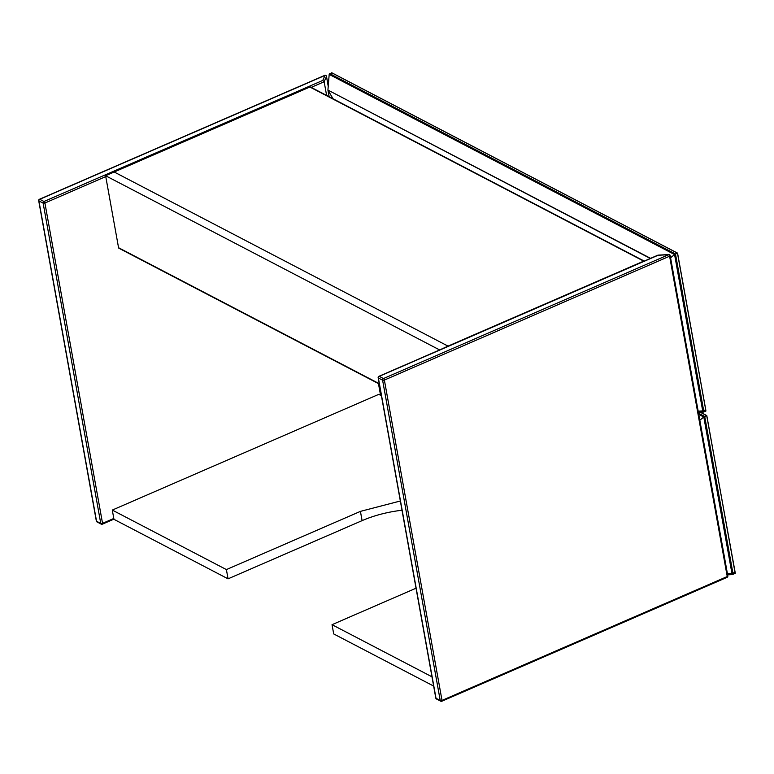 <?xml version="1.0" encoding="UTF-8"?>
<svg xmlns="http://www.w3.org/2000/svg" width="774" height="774" viewBox="0 0 774 774"><rect width="100%" height="100%" fill="white"/><g stroke="black" fill="none" stroke-linecap="round" stroke-linejoin="round"><path stroke-width="1.16" d="M644.665 261.651L643.707 261.128L448.02 346.113L114.184 172.002L309.881 87.017A0.977 0.774 -62.5 0 1 310.48 87.017L644.239 261.09M439.468 350.022L448.02 346.113L114.184 172.002L105.603 175.727L118.557 247.709A0.977 0.774 117.5 0 0 118.915 248.231L379.299 384.039M439.438 349.838L105.603 175.727M226.395 569.587L228.059 578.836L113.962 519.325L112.298 510.076L226.395 569.587L360.423 511.372L400.342 501.001M416.035 588.211L332.036 624.686L333.7 633.935L433.643 686.064M431.979 676.815L332.036 624.686M112.298 510.076L378.757 394.353A0.977 0.774 -62.5 0 1 379.366 394.363L381.34 395.388M228.059 578.836L362.097 520.631A64.987 27.767 169.8 0 1 402.006 510.25M677.55 253.175L705.743 409.736L703.672 410.694A1.296 0.551 169.8 0 1 702.705 410.907L698.167 411.158M329.676 73.627L675.479 253.988L674.58 254.549L677.463 253.127L331.659 72.766L329.182 74.401L327.924 90.065L333.052 98.791L327.924 90.065L329.182 74.401L331.959 72.93M329.182 74.401L674.58 254.549L670.565 257.761L674.58 254.549L702.705 410.907M703.285 412.107L703.073 410.946L705.724 409.862L705.936 411.023L703.624 412.029L698.39 412.378M703.073 410.946L698.177 411.217M706.788 415.657L734.981 572.218L732.91 573.166A1.296 0.551 169.8 0 1 731.943 573.389L727.405 573.64M698.545 413.258L704.717 416.47L703.808 417.031L706.701 415.609L735.3 573.253L732.514 574.579L727.618 574.85M698.748 414.39L703.808 417.031L699.802 420.243L703.808 417.031L731.943 573.389M732.514 574.579L732.31 573.428L734.961 572.344M732.31 573.428L727.415 573.698M703.672 410.694L675.479 253.988L677.463 253.127L705.724 409.862M650.566 258.342L327.924 90.065L650.295 258.458M732.91 573.166L704.717 416.47L706.701 415.609L700.296 412.271M328.224 86.301L326.464 76.51A1.296 1.132 -156.2 0 0 325.003 75.426L322.797 80.419L324.151 81.754L311.187 87.385M380.508 394.953L378.457 383.604M326.609 95.425L324.151 81.754L326.464 76.51A1.296 0.551 -10.2 0 0 326.493 76.345A1.296 0.551 -10.2 0 0 326.328 76.142M657.977 255.865L658.035 255.275L657.977 255.865L658.035 255.275L379.241 376.348L383.459 378.554L668.697 254.685L669.162 255.246M643.707 261.128L309.881 87.017M118.557 247.709L379.231 383.672M381.408 395.737L378.757 394.353M360.423 511.372L362.097 520.631M703.624 412.029L703.411 410.868M732.852 574.501L732.649 573.35M328.012 90.365L329.163 96.76L327.963 90.277M105.757 176.588L44.911 203.02A1.296 0.551 169.8 0 1 43.131 203.117L38.903 200.911L96.547 521.241L100.765 523.447A1.296 0.551 169.8 0 0 102.545 523.35A1.296 0.571 66.5 0 1 102.362 524.172A1.296 0.571 66.5 0 1 102.052 524.143A1.296 1.026 -62.5 0 1 100.765 523.447L43.131 203.117A1.296 1.026 -62.5 0 1 43.992 201.492L322.797 80.419M113.807 518.464L102.545 523.35L44.911 203.02A1.296 0.571 -113.5 0 0 43.992 201.492L39.774 199.286A1.296 0.571 -113.5 0 0 39.464 199.257A1.296 1.296 0 0 0 38.7 200.679A1.296 0.551 169.8 0 0 38.903 200.911A1.296 1.026 -62.5 0 1 39.774 199.286L325.003 75.426A1.296 0.571 66.5 0 0 324.693 75.388A1.296 0.571 66.5 0 0 324.509 75.639M38.7 200.679L96.334 521.008A1.296 1.296 0 0 0 97.011 521.928A1.296 1.026 -62.5 0 1 96.547 521.241A1.296 0.551 169.8 0 1 96.334 521.008A1.296 0.551 169.8 0 1 96.45 520.718M658.035 255.275L668.697 254.685A1.296 0.571 66.5 0 1 669.607 256.204L384.378 380.073L442.012 700.412L727.241 576.543L669.607 256.204A1.296 0.551 -10.2 0 0 670.178 255.613A1.296 0.551 -10.2 0 0 669.974 255.372M726.747 577.327A1.296 0.571 -113.5 0 0 727.057 577.365A1.296 0.571 -113.5 0 0 727.241 576.543A1.296 0.551 -10.2 0 0 727.821 575.943L670.178 255.613A1.296 1.296 0 0 0 668.833 254.54L657.939 255.149L378.931 376.309A1.296 1.296 0 0 0 378.167 377.731A1.296 0.551 169.8 0 0 378.37 377.973L436.014 698.303A1.296 0.551 169.8 0 1 435.801 698.071A1.296 0.551 169.8 0 1 435.917 697.771M378.167 377.731L435.801 698.071A1.296 1.296 0 0 0 436.478 698.99A1.296 1.026 -62.5 0 1 436.014 698.303L440.232 700.509L382.598 380.169L378.37 377.973A1.296 1.026 117.5 0 1 379.241 376.348A1.296 0.571 -113.5 0 0 378.931 376.309M440.232 700.509A1.296 1.026 117.5 0 0 441.519 701.196A1.296 0.571 66.5 0 0 441.828 701.234A1.296 0.571 66.5 0 0 442.012 700.412A1.296 0.551 -10.2 0 1 440.232 700.509M382.598 380.169A1.296 1.026 -62.5 0 1 383.459 378.554A1.296 0.571 -113.5 0 1 384.378 380.073A1.296 0.551 169.8 0 1 382.598 380.169M331.814 72.785L677.55 253.117M700.402 412.261L706.788 415.59L734.981 572.218M677.569 253.127L705.743 409.736M329.114 96.731L327.934 90.161M97.011 521.928L101.239 524.133A1.296 1.296 0 0 0 102.362 524.172L113.933 519.151M328.244 86.108L326.493 76.345A1.296 1.296 0 0 0 324.693 75.388L39.464 199.257M436.478 698.99L440.706 701.196A1.296 1.296 0 0 0 441.828 701.234L727.057 577.365A1.296 1.296 0 0 0 727.821 575.943"/></g></svg>
